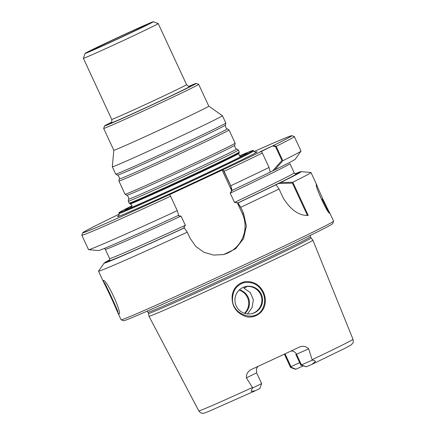 <?xml version="1.0" encoding="UTF-8"?>
<svg xmlns="http://www.w3.org/2000/svg" width="435" height="435" viewBox="0 0 435 435"><rect width="100%" height="100%" fill="white"/><g stroke="black" fill="none" stroke-linecap="round" stroke-linejoin="round"><path stroke-width="0.65" d="M239.174 290.101A13.876 13.828 -102.9 0 1 244.492 313.298A13.876 13.828 -102.9 0 0 239.174 290.101M261.304 294.272A13.876 13.828 77.1 0 0 235.286 303.2A13.876 13.828 77.1 0 0 254.611 312.694A13.876 13.828 77.1 0 0 245.666 286.583A13.876 13.828 77.1 0 0 235.286 303.2A13.876 13.828 77.1 0 0 254.611 312.694A13.876 13.828 77.1 0 0 261.304 294.272M263.3 307.192C265.089 302.613 265.062 298.019 263.229 293.407C259.178 284.762 252.561 281.233 243.382 282.821C236.651 285.436 233.051 290.379 232.594 297.643C230.332 314.418 256.628 324.292 263.3 307.192M223.677 254.54L235.433 248.874L243.475 238.723L246.33 226.086L243.508 213.291L242.311 213.569A29.607 29.498 77.1 0 1 222.997 254.687A29.607 29.498 77.1 0 0 242.311 213.569L237.265 202.694L237.825 202.993A106.939 1.865 155.1 0 0 275.855 184.777L278.465 183.499A106.939 1.865 155.1 0 0 299.623 172.32A106.939 1.865 155.1 0 0 295.278 173.804M119.19 214.172A114.72 2.001 155.1 0 0 83.254 232.497A114.72 2.001 155.1 0 0 169.612 194.624L223.101 169.699A114.72 2.001 155.1 0 0 261.326 151.44L272.533 145.959L275.485 146.622L281.913 160.455L272.625 170.917L270.178 172.053L274.692 169.954A108.603 1.898 155.1 0 0 295.338 159.139L300.993 151.097A117.124 2.044 155.1 0 1 282.826 160.738L274.692 169.954M223.101 169.699L230.458 185.179L231.985 190.405L231.779 190.878L222.057 169.938L223.15 169.688A115.275 2.012 -24.9 0 0 261.386 151.429L260.212 151.695L273.191 145.649A115.275 2.012 -24.9 0 0 291.836 135.677A115.275 2.012 -24.9 0 0 254.127 151.527M254.138 151.532A114.72 2.001 155.1 0 1 291.33 135.91A114.72 2.001 155.1 0 1 272.533 145.959M295.147 173.755A108.603 1.898 155.1 0 1 301.129 171.618L310.927 172.494A117.124 2.044 155.1 0 1 310.998 172.526A117.124 2.044 155.1 0 1 292.809 182.243L308.225 215.445C299.008 215.787 290.672 209.969 283.218 197.996L279.036 188.986A117.124 2.044 155.1 0 1 240.762 207.256L243.556 213.28L246.373 226.08L243.518 238.723L235.487 248.858L223.726 254.529L213.672 255.095L204.004 252.3L195.826 246.476L190.068 238.206L187.267 232.181L184.337 227.913A106.939 1.865 155.1 0 1 105.71 262.332A106.939 1.865 155.1 0 1 109.647 259.967M184.054 227.978L183.771 227.619L185.353 225.308A101.768 1.778 155.1 0 1 109.604 258.548C109.696 260.021 109.582 260.685 109.261 260.549C109.582 260.685 109.696 260.021 109.604 258.548A101.768 1.778 155.1 0 0 185.353 225.308L181.069 216.081L178.29 215.803L181.069 216.081L185.353 225.308L183.771 227.619L184.054 227.978A103.617 1.811 155.1 0 1 109.359 260.451A103.617 1.811 155.1 0 0 184.054 227.978M237.825 202.993L240.985 207.848L243.508 213.291M278.465 183.499L292.434 183.13L307.414 215.401M269.053 167.48A117.124 2.044 155.1 0 1 230.773 185.75L224.085 171.33A117.124 2.044 -24.9 0 0 262.359 153.06L269.053 167.48L270.2 172.151A108.603 1.898 155.1 0 1 232.127 190.372L231.703 190.47L230.202 193.189L234.487 202.416L237.967 202.96L240.762 207.256M253.866 312.868A13.876 13.828 -102.9 0 1 251.495 313.717A13.876 13.828 -102.9 0 0 261.169 295.969A13.876 13.828 -102.9 0 0 245.296 286.676A13.876 13.828 -102.9 0 1 253.866 312.868M247.515 313.929L252.088 307.534L253.349 299.824L250.337 292.603L243.872 288.101A74.015 1.294 155.1 0 1 247.526 286.415A74.015 1.294 155.1 0 0 243.872 288.101L250.337 292.603L253.349 299.824L252.088 307.534L247.515 313.929M244.91 313.428A13.876 13.828 77.1 0 0 239.495 289.802A13.876 13.828 77.1 0 1 244.91 313.428M117.852 311.433C115.405 305.337 107.445 288.171 104.52 282.723M328.827 212.275L322.156 198.953M119.021 214.95L119.152 213.416A74.108 1.294 -24.9 0 0 119.424 213.416A74.108 1.294 -24.9 0 0 189.823 182.042A74.108 1.294 -24.9 0 0 253.589 151.016A74.108 1.294 -24.9 0 0 253.583 151.016M129.499 208.283A64.973 1.136 155.1 0 1 131.935 207M240.435 156.638A64.973 1.136 155.1 0 1 242.991 155.605M129.962 203.526A60.133 1.049 -24.9 0 0 129.973 203.531A60.133 1.049 -24.9 0 0 130.179 203.515A60.133 1.049 -24.9 0 0 186.822 178.285A60.133 1.049 -24.9 0 0 239.054 152.897A60.133 1.049 -24.9 0 0 239.054 152.886M239.522 155.882A74.015 1.294 155.1 0 1 253.192 150.39A74.015 1.294 155.1 0 1 189.355 181.444A74.015 1.294 155.1 0 1 119.195 212.704A74.015 1.294 155.1 0 1 118.929 212.715A74.015 1.294 155.1 0 1 131.952 205.815M131.984 206.043A67.322 1.174 -24.9 0 0 125.117 209.909A67.322 1.174 -24.9 0 0 186.555 182.618A67.322 1.174 -24.9 0 0 247.058 153.31A67.322 1.174 -24.9 0 0 246.879 153.212A67.322 1.174 -24.9 0 0 239.669 156.056M329.338 212.03L333.58 221.176A117.124 2.044 155.1 0 1 333.58 221.214A117.124 2.044 155.1 0 1 231.632 270.749A117.124 2.044 155.1 0 1 121.534 319.79A117.124 2.044 155.1 0 1 121.137 319.828A117.124 2.044 155.1 0 1 121.104 319.801L117.319 311.65M118.913 314.075C122.626 313.597 106.173 278.422 103.307 280.521L104.03 282.978C106.939 288.421 114.873 305.506 117.33 311.645L118.885 314.081M187.267 232.181A117.124 2.044 155.1 0 1 98.952 271.141A117.124 2.044 155.1 0 1 98.522 271.152A117.124 2.044 155.1 0 1 98.544 271.076L104.204 263.034A108.603 1.898 155.1 0 1 109.696 259.842M322.661 198.713L329.676 213.101C328.104 214.852 314.211 184.565 316.457 184.56L322.661 198.713M279.036 188.986L276.046 184.739A108.603 1.898 155.1 0 1 237.967 202.96M301.129 171.618A108.603 1.898 155.1 0 1 280.537 182.537L292.809 182.243M276.046 184.739L280.537 182.537M230.773 185.75L232.127 190.372M282.826 160.738L276.138 146.318A117.124 2.044 -24.9 0 0 294.326 136.601L301.015 151.016A117.124 2.044 155.1 0 1 300.993 151.097M294.326 136.601A117.124 2.044 -24.9 0 0 294.294 136.574L291.836 135.677M119.195 214.161A115.275 2.012 -24.9 0 0 82.748 232.73A115.275 2.012 -24.9 0 0 169.655 194.614L222.057 169.938L231.779 190.878L230.202 193.189L234.487 202.416L237.265 202.694L242.311 213.569L243.556 213.28M184.478 227.88A108.603 1.898 155.1 0 1 104.204 263.034M177.284 210.67L178.633 215.298A108.603 1.898 155.1 0 1 98.408 250.549L88.615 249.679A117.124 2.044 155.1 0 1 88.539 249.646L81.851 235.226A117.124 2.044 -24.9 0 0 170.591 196.256L177.284 210.67A117.124 2.044 155.1 0 1 88.615 249.679M82.748 232.73L81.851 235.188A117.124 2.044 -24.9 0 0 81.851 235.226M290.939 351.067A5.552 5.53 -102.9 0 1 296.512 354.253L295.838 354.405L300.83 365.144L306.403 366.787L312.031 364.312L315.418 361.469C314.869 360.62 313.814 360.196 312.259 360.202L308.66 348.821C305.794 346.032 302.494 345.553 298.758 347.375L298.883 347.32M284.392 354.139L290.585 367.483L295.936 369.19L291.298 367.33L290.993 366.656A62.357 1.087 155.1 0 1 299.688 362.692M312.156 359.68A85.01 1.484 155.1 0 0 352.997 339.273C353.688 343.944 352.627 342.682 351.79 344.346C350.925 345.075 350.936 345.172 344.101 348.712L312.031 364.312M285.039 353.834L290.993 366.656M290.591 367.488L291.298 367.33M300.83 365.144L312.259 360.202M147.079 311.172L147.933 312.243A89.61 1.566 155.1 0 0 148.259 312.238A89.61 1.566 155.1 0 0 233.203 274.387A89.61 1.566 155.1 0 0 310.498 236.787L311.047 237.972A89.61 1.566 155.1 0 1 311.047 237.972L312.874 240.158A90.349 1.577 155.1 0 1 312.879 240.169A90.349 1.577 155.1 0 1 234.916 278.095A90.349 1.577 155.1 0 1 149.303 316.24A90.349 1.577 155.1 0 1 148.977 316.25A90.349 1.577 155.1 0 1 148.971 316.24L148.482 313.428M252.039 369.146L252.18 369.081C248.157 370.87 246.221 373.79 246.373 377.841L252.735 387.938C251.637 389.167 251.153 390.304 251.272 391.359L255.421 390.69L259.825 388.504L261.625 383.594L252.735 387.938M252.18 369.081A85.853 1.501 -24.9 0 0 298.758 347.375M265.116 303.325C264.159 312.586 254.176 319.382 245.188 316.343C235.618 312.466 231.295 305.397 232.225 295.131C233.687 287.671 238.114 283.152 245.492 281.575C254.111 281.238 260.228 285.094 263.849 293.136C265.181 296.425 265.606 299.824 265.116 303.325M252.409 387.52A85.01 1.484 155.1 0 1 198.779 410.857C201.769 414.408 201.932 412.739 202.993 413.25C202.944 413.56 204.945 412.907 209.001 411.287L255.421 390.69M311.047 237.972A89.61 1.566 155.1 0 1 233.753 275.572A89.61 1.566 155.1 0 1 148.808 313.423A89.61 1.566 155.1 0 1 148.482 313.434L147.933 312.243M333.58 221.214L332.683 223.672A115.275 2.012 155.1 0 1 232.344 272.424A115.275 2.012 155.1 0 1 123.986 320.687A115.275 2.012 155.1 0 1 123.594 320.726L121.137 319.828M169.655 194.614L170.591 196.256M224.085 171.33L223.15 169.688M261.386 151.429L262.359 153.06M276.138 146.318L273.191 145.649M129.374 203.096A60.688 1.06 155.1 0 1 129.162 203.112A60.688 1.06 155.1 0 1 129.151 203.101L128.254 201.16A60.688 1.06 155.1 0 1 128.254 201.149A60.688 1.06 155.1 0 0 128.477 201.155A60.688 1.06 155.1 0 0 186.006 175.522A60.688 1.06 155.1 0 0 238.353 150.053A60.688 1.06 155.1 0 1 238.353 150.053L239.25 151.994A60.688 1.06 155.1 0 1 239.25 152.011A60.688 1.06 155.1 0 1 186.539 177.632A60.688 1.06 155.1 0 1 129.374 203.096M91.91 50.302A30.243 0.527 155.1 0 1 91.818 50.313A30.243 0.527 155.1 0 1 119.005 37.095A30.243 0.527 155.1 0 1 146.655 24.86A30.243 0.527 155.1 0 1 120.142 37.731A30.243 0.527 155.1 0 1 91.91 50.302M85.298 53.385A37.562 0.658 155.1 0 1 85.157 53.374A37.562 0.658 155.1 0 1 118.951 36.98A37.562 0.658 155.1 0 1 153.289 21.75A37.562 0.658 155.1 0 1 121.196 37.383A37.562 0.658 155.1 0 1 85.298 53.385M153.289 21.75L158.204 23.55A41.26 0.718 155.1 0 1 158.215 23.555A41.26 0.718 155.1 0 1 122.621 40.868A41.26 0.718 155.1 0 1 83.509 58.295A41.26 0.718 155.1 0 1 83.357 58.301A41.26 0.718 155.1 0 1 83.362 58.29L111.713 119.386A41.26 0.718 -24.9 0 0 111.866 119.38A41.26 0.718 -24.9 0 0 150.978 101.953A41.26 0.718 -24.9 0 0 186.566 84.64C188.322 86.364 189.383 86.908 189.752 86.282L189.785 86.271M111.518 122.219A50.514 0.881 -24.9 0 0 104.569 125.949A50.514 0.881 -24.9 0 0 150.755 105.493A50.514 0.881 -24.9 0 0 196.19 83.417A50.514 0.881 -24.9 0 0 196.022 83.433A50.514 0.881 -24.9 0 0 188.855 86.315M104.569 125.949L103.666 128.401A52.363 0.913 -24.9 0 0 103.666 128.423A52.363 0.913 -24.9 0 0 103.862 128.412A52.363 0.913 -24.9 0 0 153.495 106.298A52.363 0.913 -24.9 0 0 198.659 84.325A52.363 0.913 -24.9 0 0 198.648 84.314L196.19 83.417M208.784 106.145A52.363 0.913 155.1 0 1 208.789 106.151A52.363 0.913 155.1 0 1 163.625 128.124A52.363 0.913 155.1 0 1 113.992 150.238A52.363 0.913 155.1 0 1 113.796 150.244L112.317 166.817A60.688 1.06 155.1 0 1 112.317 166.817L115.699 174.114A60.688 1.06 155.1 0 0 115.71 174.125A60.688 1.06 155.1 0 0 115.922 174.109A60.688 1.06 155.1 0 0 173.114 148.629A60.688 1.06 155.1 0 0 225.798 123.023A60.688 1.06 155.1 0 0 225.798 123.007L222.415 115.726A60.688 1.06 155.1 0 1 170.069 141.19A60.688 1.06 155.1 0 1 112.54 166.822A60.688 1.06 155.1 0 1 112.317 166.828M198.659 84.325L208.789 106.151L222.41 115.715A60.688 1.06 155.1 0 1 222.415 115.726M119.13 181.02A60.688 1.06 155.1 0 1 118.907 181.025A60.688 1.06 155.1 0 1 118.907 181.009L125.046 194.255A60.688 1.06 155.1 0 0 125.057 194.26A60.688 1.06 155.1 0 0 125.269 194.244A60.688 1.06 155.1 0 0 182.461 168.769A60.688 1.06 155.1 0 0 235.145 143.158A60.688 1.06 155.1 0 0 235.145 143.148L229.006 129.918A60.688 1.06 155.1 0 1 176.659 155.382A60.688 1.06 155.1 0 1 119.13 181.02M115.71 174.125L117.488 175.158A59.508 1.039 155.1 0 0 117.7 175.142A59.508 1.039 155.1 0 0 173.777 150.157A59.508 1.039 155.1 0 0 225.439 125.052C225.14 124.807 225.564 128.472 227.211 128.874L228.995 129.907A60.688 1.06 155.1 0 1 229.006 129.918M295.833 173.891A103.617 1.811 155.1 0 1 237.543 203.058A103.617 1.811 155.1 0 0 295.833 173.891M117.771 216.635A76.973 1.343 155.1 0 1 118.336 216.01A76.973 1.343 155.1 0 0 117.771 216.635A76.973 1.343 155.1 0 0 196.441 181.466A76.973 1.343 155.1 0 0 256.095 152.065A76.973 1.343 155.1 0 1 196.441 181.466A76.973 1.343 155.1 0 1 117.771 216.635M294.218 172.853A101.768 1.778 155.1 0 1 234.487 202.416A101.768 1.778 155.1 0 0 294.218 172.853C295.283 173.875 295.871 174.217 295.969 173.88C295.871 174.217 295.283 173.875 294.218 172.853L289.938 163.62A101.768 1.778 155.1 0 1 230.202 193.189A101.768 1.778 155.1 0 0 289.938 163.62L294.218 172.853M181.069 216.081A101.768 1.778 155.1 0 1 105.319 249.32L109.604 258.548L105.319 249.32A101.768 1.778 155.1 0 0 181.069 216.081M129.162 203.112L131.734 205.146L131.854 207.299L131.734 205.146L130.429 203.77A59.823 1.044 155.1 0 0 130.636 203.754A59.823 1.044 155.1 0 0 186.979 178.654A59.823 1.044 155.1 0 0 238.94 153.403L239.141 155.279L240.713 156.769L239.141 155.279L238.94 153.403A59.823 1.044 155.1 0 1 186.979 178.654A59.823 1.044 155.1 0 1 130.636 203.754A59.823 1.044 155.1 0 1 130.429 203.77L129.973 203.531M284.425 354.123L290.629 367.483L295.528 369.282M308.66 348.821L296.512 354.253L301.498 364.992L306.403 366.787M246.373 377.841L256.639 372.849L261.625 383.588M110.996 122.811A44.223 0.772 -24.9 0 0 148.384 106.472A44.223 0.772 -24.9 0 0 190.334 86.081A44.223 0.772 -24.9 0 0 189.649 86.304M227.211 128.874A59.508 1.039 155.1 0 1 176.224 153.702A59.508 1.039 155.1 0 1 119.484 178.992A59.508 1.039 155.1 0 1 119.266 178.986L118.907 181.009M235.145 143.158L234.786 145.187A59.508 1.039 155.1 0 1 183.124 170.297A59.508 1.039 155.1 0 1 127.047 195.277A59.508 1.039 155.1 0 1 126.835 195.293L125.057 194.26M234.786 145.187C234.487 144.942 234.911 148.607 236.558 149.015A59.508 1.039 155.1 0 1 185.571 173.837A59.508 1.039 155.1 0 1 128.831 199.127A59.508 1.039 155.1 0 1 128.613 199.121L128.254 201.149M104.389 248.418L105.319 249.32L104.389 248.418M118.276 216.064L118.206 216.119C117.999 215.765 119.565 216.412 118.929 212.715M239.25 152.011L239.054 152.897M98.522 271.152L104.014 282.984M310.998 172.526L316.952 185.348M352.997 339.273L312.879 240.169M198.779 410.857L148.977 316.25M310.498 236.787L310.226 235.444M256.639 372.849L256.405 368.771L257.906 366.444M295.941 369.185L303.037 365.955M256.264 152.038C255.628 151.538 256.226 153.468 253.192 150.39M85.157 53.374L83.362 58.29M158.215 23.555L186.566 84.64M103.666 128.423L113.796 150.244M225.439 125.052L225.798 123.023M117.488 175.158C117.493 174.772 120.022 177.464 119.266 178.986M126.835 195.293C126.841 194.913 129.369 197.604 128.613 199.121M236.558 149.015L238.342 150.048M111.713 119.386C112.317 123.306 110.729 122.42 110.881 122.898"/></g></svg>
